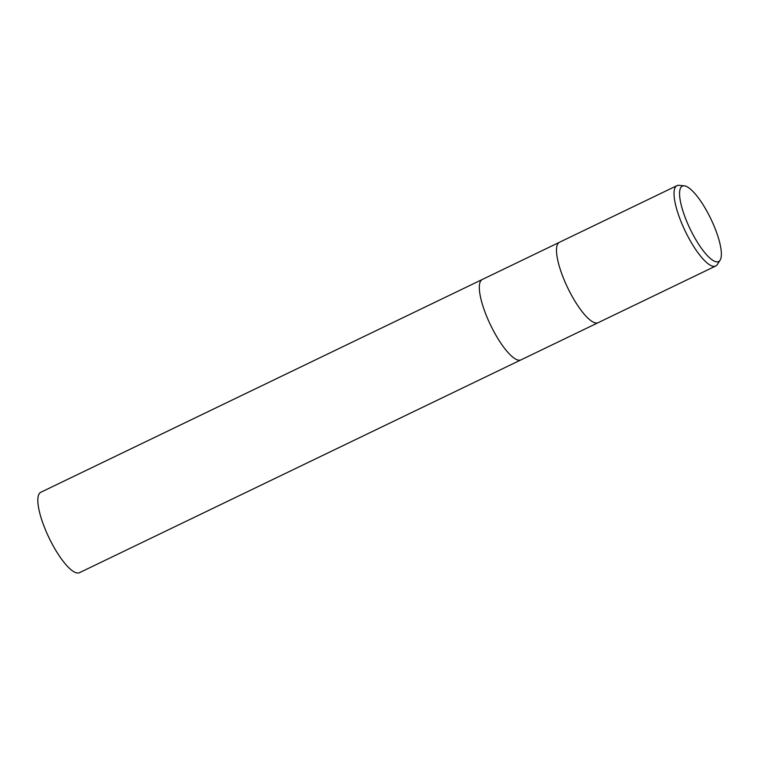 <?xml version="1.0" encoding="UTF-8"?>
<svg xmlns="http://www.w3.org/2000/svg" width="758" height="758" viewBox="0 0 758 758"><rect width="100%" height="100%" fill="white"/><g stroke="black" fill="none" stroke-linecap="round" stroke-linejoin="round"><path stroke-width="1.14" d="M520.945 359.889L79.486 572.678A44.608 12.299 -115.7 0 1 51.516 542.756A44.608 12.299 -115.7 0 1 40.742 492.302L482.211 279.522A44.608 12.299 -115.7 0 0 493.013 329.957A44.608 12.299 -115.7 0 0 520.983 359.879A44.608 12.299 -115.7 0 1 493.013 329.957A44.608 12.299 -115.7 0 1 482.24 279.503L559.385 242.323A44.608 12.299 -115.7 0 0 570.187 292.759A44.608 12.299 -115.7 0 0 598.157 322.681A44.608 12.299 -115.7 0 1 570.187 292.759A44.608 12.299 -115.7 0 1 559.413 242.304L676.951 185.653A44.608 12.299 -115.7 0 1 679.045 185.322L684.256 185.833A41.851 11.541 -115.7 0 1 708.522 214.22A41.851 11.541 -115.7 0 1 720.1 260.193A41.851 11.541 -115.7 0 1 692.395 233.473A41.851 11.541 -115.7 0 1 684.256 185.833M720.1 260.193L717.258 264.589A44.608 12.299 -115.7 0 1 715.685 266.03A44.608 12.299 -115.7 0 1 687.724 236.108A44.608 12.299 -115.7 0 1 676.951 185.653M598.157 322.681L715.685 266.03M520.983 359.879L598.119 322.7"/></g></svg>
